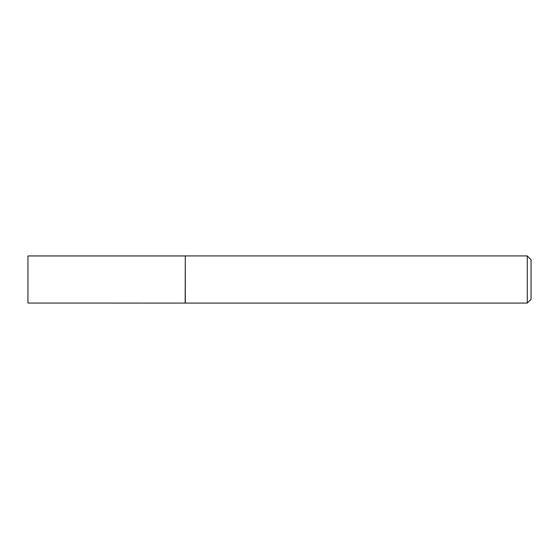 <?xml version="1.0" encoding="UTF-8"?>
<svg xmlns="http://www.w3.org/2000/svg" width="559" height="559" viewBox="0 0 559 559"><rect width="100%" height="100%" fill="white"/><g stroke="black" fill="none" stroke-linecap="round" stroke-linejoin="round"><path stroke-width="0.84" d="M185.169 303.062L185.302 255.917L185.302 303.083L27.95 303.062L27.95 255.938L185.169 255.938M527.277 255.917L531.05 259.69L531.05 299.31L527.277 303.083L527.277 255.917L185.302 255.917M527.277 303.083L185.302 303.083"/></g></svg>
